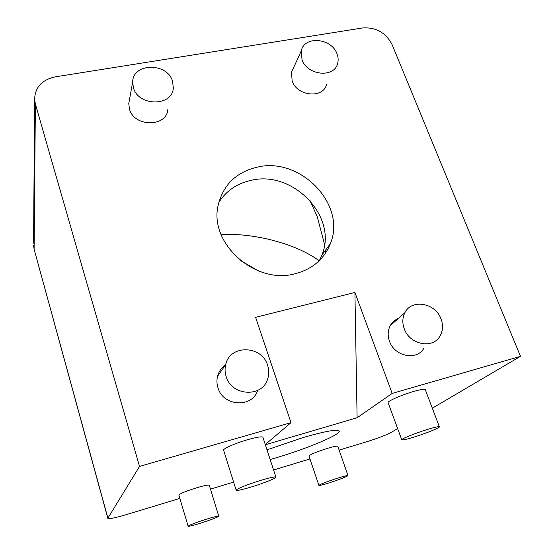 <?xml version="1.0" encoding="UTF-8"?>
<svg xmlns="http://www.w3.org/2000/svg" width="554" height="554" viewBox="0 0 554 554"><rect width="100%" height="100%" fill="white"/><g stroke="black" fill="none" stroke-linecap="round" stroke-linejoin="round"><path stroke-width="0.83" d="M35.387 104.048L139.532 466.426L107.898 518.129L34.203 249.591L33.545 245.498L34.106 248.829L35.387 104.048L34.625 99.727C34.86 87.497 41.716 79.88 55.178 76.874L362.635 27.956C376.014 27.091 385.833 32.644 392.1 44.618L520.49 356.34L432.321 408.194M33.565 243.144L34.625 99.727M270.165 459.508L276.868 457.562C307.048 448.65 341.236 434.336 339.214 431.047C337.268 429.038 325.316 431.178 303.343 437.473L267.007 449.841M260.74 480.373C269.999 477.603 275.054 476.516 275.906 477.105C276.64 478.026 263.628 483.24 251.585 486.897C242.285 489.694 237.147 490.809 236.17 490.242C235.332 489.376 248.421 484.099 260.74 480.373M275.906 477.105L262.915 437.286C261.938 436.303 256.855 437.099 247.659 439.682C235.429 443.179 222.625 448.809 223.615 450.194L236.17 490.242M206.192 519.264C213.872 516.903 218.061 515.878 218.754 516.189C217.528 517.332 211.545 519.638 200.811 523.094C193.117 525.469 188.886 526.508 188.104 526.21C189.281 525.088 195.306 522.768 206.192 519.264M218.754 516.189L209.287 485.262C208.519 484.695 204.322 485.533 196.677 487.776C185.874 491.19 179.939 493.628 178.88 495.082L188.104 526.21M338.023 478.033C344.173 476.142 347.49 475.325 347.988 475.602C346.43 476.876 340.101 479.314 329 482.922C322.823 484.833 319.457 485.657 318.91 485.394C320.392 484.141 326.763 481.689 338.023 478.033M347.988 475.602L337.795 446.261C337.234 445.79 333.896 446.455 327.774 448.262C316.597 451.829 310.33 454.412 308.98 456.004L318.91 485.394M428.159 429.246C435.063 427.169 438.803 426.358 439.377 426.809C440.291 427.653 425.07 433.747 413.201 437.341C406.221 439.454 402.412 440.285 401.768 439.834C400.715 439.073 415.992 432.909 428.159 429.246M439.377 426.809L425.257 389.573C424.572 388.832 420.798 389.434 413.928 391.38C401.837 394.829 386.907 401.394 388.125 402.661L401.768 439.834M319.367 260.574L321.922 254.999C338.134 216.863 293.108 170.036 251.274 180.306C237.126 183.374 226.309 190.728 218.83 202.369M257.568 167.066C236.274 172.052 223.13 184.842 218.137 205.43C208.872 243.372 255.415 285.054 295.192 273.738C312.428 269.126 324.145 259.127 330.343 243.739C346.846 204.731 300.497 156.699 257.568 167.066M133.431 87.781L132.662 82.082C132.704 62.747 167.287 62.283 172.543 81.265L173.319 87.913C172.606 106.583 138.472 106.693 133.431 87.781M129.421 99.955L128.757 103.619L129.484 109.145C134.303 127.462 167.163 127.185 167.89 109.069M226.115 376.422C224.876 372.454 224.73 368.514 225.693 364.615C229.855 344.339 261.904 345.107 267.61 365.328C269.112 369.947 269.126 374.504 267.651 378.984C262.347 397.897 231.461 396.193 226.115 376.422M225.381 365.051C221.434 367.821 218.823 371.568 217.556 376.284C216.621 380.037 216.752 383.825 217.93 387.641C222.943 406.428 252.16 408.291 257.665 390.411M404.247 328.785C402.169 322.982 402.391 317.608 404.919 312.671C411.657 298.641 435.437 302.886 441.012 318.952C443.325 325.226 442.958 330.98 439.904 336.209C432.667 349.304 409.538 344.581 404.247 328.785M398.388 318.46C394.815 319.907 392.1 322.317 390.224 325.69C387.765 330.468 387.516 335.655 389.49 341.25C394.503 356.485 416.767 360.973 423.831 348.314M302.006 59.687L301.334 50.739C304.278 35.47 331.673 38.011 337.012 53.856C338.293 57.194 338.487 60.421 337.601 63.544C334.249 78.273 307.145 75.476 302.006 59.687M293.447 68.031L291.522 72.262L292.131 80.96C297.034 96.285 323.204 98.861 326.514 84.52M309.901 200.375L317.179 216.531L324.582 244.48M325.447 250.29L325.759 252.776M258.503 270.961L240.27 260.422M319.166 260.775C296.161 243.822 254.985 232.95 221.06 234.474M265.345 444.737L357.108 417.764L354.92 292.464L255.609 317.317L290.988 422.66L265.283 444.557M357.108 417.764L392.177 393.416L354.92 292.464M397.64 428.588L391.076 432.452C385.965 435.16 378.077 438.186 367.406 441.531L339.131 450.104M309.97 458.947L273.579 469.979M233.615 482.098L210.465 489.12M179.863 498.399L126.541 514.562C115.398 517.858 109.166 519.119 107.843 518.364L107.898 518.129M392.177 393.416L520.49 356.34M139.532 466.426L290.988 422.66M132.662 82.082L128.757 103.619M225.693 364.615L217.556 376.284M404.919 312.671L390.224 325.69M301.334 50.739L291.522 72.262M330.343 243.739L321.922 254.999M107.843 518.364L34.203 249.591"/></g></svg>
